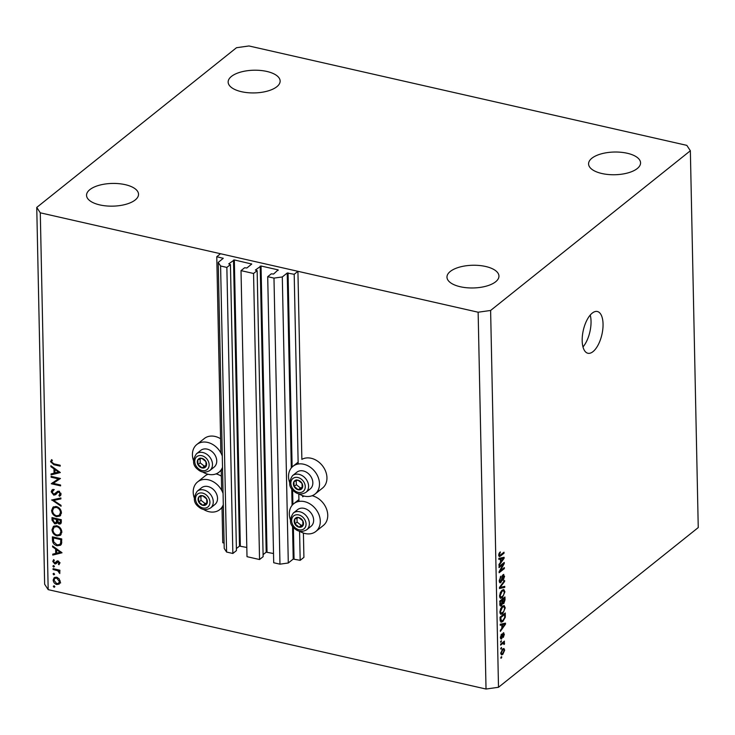 <?xml version="1.0" encoding="UTF-8"?>
<svg xmlns="http://www.w3.org/2000/svg" width="735" height="735" viewBox="0 0 735 735"><rect width="100%" height="100%" fill="white"/><g stroke="black" fill="none" stroke-linecap="round" stroke-linejoin="round"><path stroke-width="1.1" d="M241.016 270.627L253.557 273.484L259.547 559.528L247.006 556.68L241.016 270.627L244.59 267.77L246.887 267.99L251.737 264.04L234.336 259.933L228.732 263.865L230.441 264.554L226.858 267.421L220.592 265.996L218.231 262.395L223.229 258.334L216.77 256.708L220.886 452.916M221.244 470.4L221.667 490.328M222.034 507.802L222.76 542.761L224.111 543.064M216.77 256.708L220.5 253.731L297.923 271.307L301.864 459.375A17.741 13.864 -128.6 0 1 311.135 458.263A17.741 13.864 -128.6 0 1 325.678 471.438A17.741 13.864 -128.6 0 1 322.546 488.068L315.094 494.03A17.741 13.864 -128.6 0 0 318.227 477.401A17.741 13.864 -128.6 0 0 303.684 464.226A17.741 13.864 -128.6 0 0 292.943 466.321A17.741 13.864 -128.6 0 0 289.59 482.362M218.231 262.395L224.221 548.448L226.582 552.049L220.592 265.996M226.858 267.421L232.857 553.473L226.582 552.049M230.441 264.554L236.431 550.607L232.857 553.473M233.5 260.052L239.5 546.105L236.385 548.586M239.5 546.105L246.813 547.456M297.923 271.307L294.193 274.293L287.22 273.016L282.304 276.948L273.98 278.115L267.705 276.691L271.288 273.833L273.585 274.045L278.124 269.874L261.035 265.996L255.357 270.057L257.14 270.618L263.13 556.671L259.547 559.528M257.14 270.618L253.557 273.484M260.199 266.116L266.199 552.16L263.084 554.649M266.199 552.16L273.512 553.519M267.705 276.691L273.705 562.744L279.971 564.168L273.98 278.115M282.304 276.948L288.295 562.992L279.971 564.168M292.53 526.205L293.219 559.059L288.295 562.992M293.219 559.059L300.183 560.336L299.577 531.221M294.193 274.293L298.171 464.024M298.796 493.819L298.952 501.426M303.408 533.04L303.913 557.36L300.183 560.336M302.618 495.638L302.645 496.777A17.741 13.864 51.4 0 1 304.143 496.079M298.713 493.764A17.741 13.864 -128.6 0 0 304.354 496.125A17.741 13.864 -128.6 0 0 315.094 494.03M312.127 495.721A17.741 13.864 51.4 0 1 326.505 508.951A17.741 13.864 51.4 0 1 323.336 525.479L315.885 531.433A17.741 13.864 51.4 0 1 305.135 533.537A17.741 13.864 51.4 0 1 299.494 531.175M290.38 519.764A17.741 13.864 51.4 0 1 293.724 503.732A17.741 13.864 51.4 0 1 304.465 501.628A17.741 13.864 51.4 0 1 319.008 514.803A17.741 13.864 51.4 0 1 315.885 531.433M193.48 460.542A17.741 13.864 51.4 0 1 196.833 444.5L204.284 438.547A17.741 13.864 51.4 0 1 215.024 436.443A17.741 13.864 51.4 0 1 220.583 438.758M222.521 467.258A17.741 13.864 51.4 0 1 218.984 472.21A17.741 13.864 51.4 0 1 208.244 474.305A17.741 13.864 51.4 0 1 202.603 471.943M196.833 444.5A17.741 13.864 51.4 0 1 207.573 442.406A17.741 13.864 51.4 0 1 222.282 456.04M221.373 476.161A17.741 13.864 -128.6 0 0 216.017 473.9M203.384 509.355A17.741 13.864 -128.6 0 0 209.025 511.716A17.741 13.864 -128.6 0 0 219.765 509.621A17.741 13.864 -128.6 0 0 223.302 504.66M223.072 493.442A17.741 13.864 -128.6 0 0 208.354 479.808A17.741 13.864 -128.6 0 0 197.614 481.912A17.741 13.864 -128.6 0 0 194.27 497.944M603.049 324.034A21.407 9.546 102.8 0 0 597.353 311.502A21.407 9.546 102.8 0 0 582.184 340.718A21.407 9.546 102.8 0 0 587.881 353.25A21.407 9.546 102.8 0 0 603.049 324.034M582.993 346.957A21.407 9.546 102.8 0 0 591.041 321.305A21.407 9.546 102.8 0 0 590.233 315.067M276.838 86.721A25.991 11.356 -1.2 0 0 280.136 81.025A25.991 11.356 -1.2 0 0 260.576 70.459A25.991 11.356 -1.2 0 0 231.451 76.412A25.991 11.356 -1.2 0 0 228.153 82.109A25.991 11.356 -1.2 0 0 247.713 92.683A25.991 11.356 -1.2 0 0 276.838 86.721M637.263 168.545A25.991 11.356 -1.2 0 0 640.562 162.848A25.991 11.356 -1.2 0 0 621.001 152.274A25.991 11.356 -1.2 0 0 591.877 158.236A25.991 11.356 -1.2 0 0 588.579 163.933A25.991 11.356 -1.2 0 0 608.139 174.498A25.991 11.356 -1.2 0 0 637.263 168.545M495.656 281.762A25.991 11.356 -1.2 0 0 498.946 276.066A25.991 11.356 -1.2 0 0 479.395 265.5A25.991 11.356 -1.2 0 0 450.27 271.463A25.991 11.356 -1.2 0 0 446.972 277.159A25.991 11.356 -1.2 0 0 466.532 287.725A25.991 11.356 -1.2 0 0 495.656 281.762M135.231 199.948A25.991 11.356 -1.2 0 0 138.529 194.251A25.991 11.356 -1.2 0 0 118.969 183.676A25.991 11.356 -1.2 0 0 89.845 189.639A25.991 11.356 -1.2 0 0 86.546 195.335A25.991 11.356 -1.2 0 0 106.106 205.91A25.991 11.356 -1.2 0 0 135.231 199.948M248.972 45.965L686.821 145.365L690.358 150.758L698.25 527.574L498.505 687.28L486.028 689.035L48.179 589.635L44.642 584.242L36.75 207.426L236.495 47.72L248.972 45.965M58.478 478.88L51.138 477.217L51.119 476.353L60.463 478.476L53.251 483.345L60.601 485.017L60.619 485.881L51.275 483.759L59.315 478.209M54.702 494.141L57.394 491.458L58.8 491.237L61.033 494.104L59.507 496.309L58.91 495.399L60.068 493.791L58.855 492.11L57.661 492.468L55.722 494.637L53.793 495.142L51.211 491.816L52.02 489.942L53.186 489.354L53.683 490.273L52.167 492.037L53.793 494.278L57.89 491.237M60.233 495.849L60.693 495.362M58.91 495.399L61.005 493.801M59.259 491.191L57.661 492.468M51.615 500.048L60.876 497.972L60.895 498.9L53.6 500.434L61.033 505.322L61.051 506.24L51.827 499.883M51.597 510.503L52.993 507.178L56.365 506.534C59.37 507.472 61.051 509.511 61.418 512.653L60.022 516.025L56.623 516.659C53.609 515.704 51.937 513.655 51.597 510.503L52.654 509.658M52.001 529.751L53.398 526.435L56.77 525.782C59.774 526.729 61.455 528.768 61.823 531.91L60.426 535.282L57.027 535.916C54.013 534.961 52.341 532.903 52.001 529.751L53.049 528.915M52.58 545.958L62.025 552.775L52.773 555.09L52.755 554.153L55.713 553.409L55.621 549.045L52.598 546.904L52.58 545.958M53.306 586.355L54.068 585.731L54.868 586.705L54.105 587.329L53.306 586.355L54.068 585.731L53.306 586.355M54.868 586.705L54.105 587.329L54.868 586.723M690.358 150.758L490.612 310.464L478.136 312.219L486.028 689.035M478.136 312.219L40.287 212.819L48.179 589.635M208.033 474.259A17.741 13.864 -128.6 0 0 205.065 475.949L197.614 481.912M56.613 577.214L59.057 578.73L60.242 581.67L59.177 584.086L56.77 584.5C54.601 583.801 53.407 582.322 53.177 580.062L54.124 577.719L56.613 577.214M53.82 573.272L53.049 573.888L53.811 573.263L54.601 574.246L53.839 574.871L53.049 573.888L53.811 573.263M54.601 574.246L53.839 574.871L54.601 574.255M53.076 569.533L53.058 568.669L59.884 570.222L59.902 571.086L58.901 570.856L59.838 573.53L57.716 570.746L53.076 569.533L53.912 568.862M52.883 566.115L53.646 565.491L54.436 566.464L53.683 567.089L52.883 566.115L53.646 565.491L52.883 566.115M54.436 566.464L53.683 567.089L54.436 566.483M58.322 564.002L59.02 562.946L58.074 561.825L55.851 563.818L54.803 563.91L52.782 561.402L53.664 559.601L54.307 560.318L53.618 561.549L54.748 563.038L56.981 561.035L58.028 560.952L59.857 563.139L58.919 564.719L58.322 564.002L60.013 562.67M57.109 545.765C54.096 544.901 52.543 542.917 52.451 539.812L52.387 536.826L61.731 538.948L61.501 543.872L60.546 545.241L57.109 545.765L58.037 545.021M52.038 520.178L51.983 517.578L61.327 519.7L60.72 523.807L59.122 524.11L57.109 522.548L56.476 523.55L54.758 523.853L52.038 520.178L52.975 519.424M50.899 465.742L60.344 472.55L51.092 474.874L51.073 473.937L54.041 473.193L53.949 468.829L50.917 466.679L50.899 465.742M51.533 461.975L53.977 463.858L60.187 465.264L60.206 466.137L53.894 464.704L50.577 461.709L51.606 459.632L52.332 460.303L51.533 461.975M503.181 564.305L499.028 567.622L499.01 566.621L504.228 562.45L504.247 563.515L500.177 570.902L504.339 567.576L504.357 568.578L499.138 572.749L499.12 571.683L503.181 564.305L502.198 564.076M499.488 582.285L500.82 582.589L499.24 580.779L500.93 576.148L499.855 580.374L500.783 581.605L503.098 574.669L504.587 576.323L503.089 580.521L503.98 576.837L503.108 575.68L502.033 580.108L500.82 582.589L500.057 582.846M499.295 581.514L500.783 581.605M503.098 574.669L503.824 574.412M502.547 575.312L503.521 575.533L502.428 575.523M504.752 587.375L499.469 588.514L499.451 587.476L504.605 580.429L504.623 581.458L500.066 587.458L504.724 586.337L504.752 587.375L502.474 586.852M499.561 596.122L500.324 592.63L502.088 590.223L503.815 589.543L504.917 591.85L502.308 597.803L500.416 598.318L499.561 596.122M499.892 612.126L500.654 608.635L502.428 606.228L504.146 605.548L505.248 607.854L502.648 613.798L500.755 614.322L499.892 612.126M501.812 624.897L500.241 625.301L500.223 624.263L505.496 623.161L505.524 624.134L500.37 631.383L500.342 630.345L501.886 628.26L501.812 624.897L500.223 624.529M501.674 657.669L500.93 658.266L500.912 657.265L501.656 656.667L501.674 657.669L500.912 657.494M490.612 310.464L498.505 687.28M502.813 654.343L501.509 654.885L500.755 653.259L502.666 648.996L503.925 648.481L504.688 650.117L502.813 654.343L500.82 653.884M501.481 648.417L500.737 649.014L501.463 647.416L501.481 648.417L500.719 648.242M502.621 643.566L500.654 645.137L500.636 644.136L504.43 641.104L503.842 642.592L504.541 643.235L504.357 644.338L503.806 644.393L503.401 643.125L501.628 643.346M502.85 642.362L504.541 643.235L502.382 642.739M503.861 643.667L502.235 642.859M501.343 641.664L500.599 642.261L501.316 640.663L501.343 641.664L500.581 641.499M500.599 638.586L501.702 638.834L500.425 637.447L501.592 634.094L500.967 637.089L501.582 637.916L501.922 637.41L503.227 632.918L504.357 634.268L503.319 637.42L503.815 634.737L503.328 633.855L501.702 638.834L501.059 639.064M500.443 637.815L501.582 637.916M503.227 632.918L503.778 632.725M502.703 633.598L503.521 633.781L502.657 633.699M502.841 621.525L501.04 622.223L500.131 619.972L500.066 617.134L505.285 612.962L505.276 617.281L502.841 621.525L500.204 620.928M501.389 605.778L500.507 606.099L499.736 601.129L504.954 596.958L505.018 599.944L503.76 603.637L502.639 603.435L501.389 605.778L499.956 605.456M502.17 603.27L503.76 603.637L502.161 603.325M500.434 559.004L498.863 559.418L498.835 558.37L504.118 557.277L504.137 558.251L498.991 565.5L498.964 564.462L500.507 562.376L500.434 559.004L498.844 558.646M498.707 555.256L499.037 553.455L500.287 551.875L499.313 554.815L499.726 555.495L504.017 552.205L504.035 553.198L500.489 556.037L499.258 556.597L498.707 555.256L499.524 555.449M498.725 554.677L499.726 555.495M40.287 212.819L36.75 207.426M504.054 649.97L504.688 650.117M504.146 650.521L503.65 649.584L502.685 649.997L501.298 652.845L501.794 653.783L502.758 653.369L504.146 650.521M501.867 649.813L502.685 649.997M500.774 652.726L501.298 652.845M503.457 641.875L504.449 642.105M503.833 644.218L504.357 644.338M501.013 634.884L501.683 635.04M500.434 636.96L500.967 637.089M503.751 634.13L504.357 634.268M502.446 634.296L503.016 634.424M503.273 623.629L505.524 624.134M503.971 624.428L502.437 624.732L502.492 627.442L504.963 624.088L501.794 623.932M500.278 624.245L502.437 624.732M503.098 623.666L504.963 624.088M501.867 627.304L502.492 627.442M504.715 617.152L505.276 617.281M500.213 620.891L502.832 620.524L504.66 617.584L504.697 614.451L500.7 617.648L501.546 621.158M503.705 614.221L504.697 614.451M500.076 617.501L500.7 617.648M500.112 619.219L500.737 619.366M504.578 607.698L505.248 607.854M500.02 613.211L502.648 613.798M504.642 608.35L503.861 606.641L502.437 607.229L500.507 611.63L501.325 613.33L503.815 611.428L504.642 608.35M501.61 607.046L502.437 607.229M499.91 611.492L500.507 611.63M504.366 598.446L502.804 599.696L502.915 602.406L503.65 602.7L504.366 598.446L503.374 598.226M501.812 599.466L502.804 599.696M502.235 602.25L503.65 602.7M502.198 600.183L500.36 601.643L500.489 604.547L501.362 604.786L502.198 600.183L501.206 599.953M499.745 601.506L500.36 601.643M499.809 604.39L501.362 604.786M499.782 603.49L500.406 603.628M504.247 591.693L504.917 591.85M499.69 597.206L502.308 597.803M504.302 592.346L503.53 590.637L502.097 591.234L500.167 595.626L500.985 597.325L503.475 595.423L504.302 592.346M501.279 591.041L502.097 591.234M499.57 595.488L500.167 595.626M503.962 581.302L504.623 581.458M499.552 587.338L500.066 587.458M500.25 576.92L501.022 577.094M499.249 580.237L499.855 580.374M503.916 576.166L504.587 576.323M502.106 576.304L502.584 576.415M501.518 579.988L502.033 580.108M503.199 563.276L504.247 563.515M499.616 570.773L500.177 570.902M503.365 568.357L504.357 568.578M501.886 557.736L504.137 558.251M502.593 558.545L501.049 558.848L501.114 561.558L503.585 558.196L500.406 558.049M498.9 558.361L501.049 558.848M501.72 557.773L503.585 558.196M500.489 561.411L501.114 561.558M499.534 552.628L500.379 552.821M503.043 552.977L504.035 553.198M498.725 555.632L500.489 556.037M60.665 582.892L58.258 583.305M57.817 583.654L56.77 584.5M54.169 579.272L53.177 580.062M54.675 578.509L55.006 577.241M56.347 577.168L54.748 578.436L54.013 580.255L56.742 583.636L58.625 583.268L59.406 581.477L56.623 578.077L54.748 578.436M58.625 583.268L60.242 581.973M60.16 580.87L59.406 581.477M57.385 577.471L56.623 578.077M59.737 570.185L58.901 570.856M59.939 572.225L59.103 572.887M59.829 571.986L59.213 572.473M58.699 569.956L57.716 570.746M59.71 562.394L59.02 562.946M58.782 561.264L58.074 561.825M57.339 562.624L54.803 563.91M54.243 560.235L52.782 561.402M56.88 561.751L57.569 560.851M57.486 560.906L56.071 562.036M61.299 552.141L54.261 553.905L52.773 555.09M56.659 552.665L55.713 553.409M56.246 548.558L55.621 549.045M53.214 546.408L52.598 546.904M56.668 553.179L60.196 552.288L56.595 549.734L56.668 553.179M60.812 551.792L60.196 552.288M57.211 549.238L56.595 549.734M61.198 544.516L59.434 544.708M61.63 538.93L60.794 539.6L53.361 537.91L53.683 541.824L57.091 544.901L59.774 544.479L61.712 542.807M54.206 537.239L53.361 537.91M61.758 542.246L60.61 543.174L60.794 539.6M59.774 544.479L60.61 543.174M61.097 534.584L59.232 534.841M57.973 535.154L57.027 535.916M53.526 527.813L54.215 525.938M56.071 525.672L54.133 527.16L52.957 529.935C53.196 532.535 54.546 534.244 57.008 535.052L59.691 534.547L60.867 531.736C60.592 529.145 59.232 527.454 56.788 526.646L54.133 527.16M59.691 534.547L61.795 532.654M61.74 531.038L60.867 531.736M57.569 526.03L56.788 526.646M61.244 522.971L59.122 524.11M57.716 522.061L57.109 522.548M57.036 522.723L54.758 523.853M53.802 517.991L52.966 518.653L52.984 519.884L54.739 522.989L57.505 521.4M61.354 520.766L60.417 521.519L60.389 520.343L57.394 519.663L57.403 520.242L59.085 523.237L61.464 521.896M61.225 519.673L60.389 520.343M59.085 523.237L60.417 521.519M58.23 518.993L57.394 519.663M57.449 520.94L56.374 521.795L56.439 519.443L52.966 518.653M57.275 518.772L56.439 519.443M55.832 522.769L56.374 521.795M60.693 515.327L58.837 515.584M57.569 515.906L56.623 516.659M53.122 508.556L53.811 506.691M55.667 506.415L53.728 507.903L52.553 510.687C52.791 513.287 54.142 514.987 56.604 515.795L59.287 515.29L60.463 512.479C60.187 509.897 58.828 508.197 56.384 507.398L53.728 507.903M59.287 515.29L61.391 513.397M61.336 511.78L60.463 512.479M57.165 506.773L56.384 507.398M60.876 498.027L55.088 499.249L53.6 500.434M54.463 499.745L53.977 499.433M52.709 490.815L51.211 491.816M52.7 490.622L52.938 489.437M60.895 494.967L60.435 494.26M60.858 493.167L60.068 493.791M59.563 491.55L58.855 492.11M59.103 491.329L57.854 492.321M56.512 493.856L53.793 495.142M51.974 476.546L51.138 477.217M60.417 478.467L53.251 483.345M53.903 482.821L52.791 482.573M52.608 482.693L51.275 483.759M59.618 471.916L52.58 473.68L51.092 474.874M54.978 472.44L54.041 473.193M54.565 468.333L53.949 468.829M51.533 466.192L50.917 466.679M54.987 472.954L58.515 472.063L54.914 469.509L54.987 472.954M59.131 471.576L58.515 472.063M55.529 469.022L54.914 469.509M52.075 460.661L50.577 461.709M199.745 466.808A5.356 4.18 -128.6 0 0 202.107 467.947A5.356 4.18 -128.6 0 0 206.066 466.403A5.356 4.18 -128.6 0 0 205.91 461.571A5.356 4.18 -128.6 0 0 201.785 458.3A5.356 4.18 -128.6 0 0 197.816 459.844A5.356 4.18 -128.6 0 0 197.981 464.676A5.356 4.18 -128.6 0 0 199.745 466.808M200.141 466.229L202.107 467.947L206.066 466.403L205.91 461.571L201.785 458.3L197.816 459.844L197.981 464.676L200.141 466.229M209.824 470.529L214.087 467.12A10.703 8.361 -128.6 0 0 211.79 451.4A10.703 8.361 -128.6 0 0 200.719 450.399L196.456 453.807A10.703 8.361 51.4 0 1 207.527 454.809A10.703 8.361 51.4 0 1 209.824 470.529C205.552 472.936 201.684 472.678 198.229 469.766C192.689 465.678 192.092 460.358 196.456 453.807M200.085 458.925L200.214 462.885L204.339 466.165L206.094 465.475M200.058 458.061L197.816 459.844M200.214 462.885L197.981 464.676M204.339 466.165L202.107 467.947M295.865 488.628A5.356 4.18 -128.6 0 0 298.217 489.767A5.356 4.18 -128.6 0 0 302.186 488.224A5.356 4.18 -128.6 0 0 302.021 483.391A5.356 4.18 -128.6 0 0 297.895 480.12A5.356 4.18 -128.6 0 0 293.936 481.664A5.356 4.18 -128.6 0 0 294.092 486.487A5.356 4.18 -128.6 0 0 295.865 488.628M296.251 488.049L298.217 489.767L302.186 488.224L302.021 483.391L297.895 480.12L293.936 481.664L294.092 486.487L296.251 488.049M305.935 492.349L310.198 488.94A10.703 8.361 -128.6 0 0 307.901 473.221A10.703 8.361 -128.6 0 0 296.83 472.219L292.567 475.628A10.703 8.361 51.4 0 1 303.638 476.629A10.703 8.361 51.4 0 1 305.935 492.349C301.662 494.756 297.794 494.499 294.34 491.586C288.8 487.498 288.203 482.178 292.567 475.628M296.196 480.736L296.324 484.705L300.45 487.985L302.214 487.296M296.168 479.882L293.936 481.664M296.324 484.705L294.092 486.487M300.45 487.985L298.217 489.767M296.646 526.03A5.356 4.18 -128.6 0 0 298.998 527.179A5.356 4.18 -128.6 0 0 302.967 525.626A5.356 4.18 -128.6 0 0 302.802 520.803A5.356 4.18 -128.6 0 0 298.676 517.523A5.356 4.18 -128.6 0 0 294.717 519.075A5.356 4.18 -128.6 0 0 294.873 523.899A5.356 4.18 -128.6 0 0 296.646 526.03M297.041 525.461L298.998 527.179L302.967 525.626L302.802 520.803L298.676 517.523L294.717 519.075L294.873 523.899L297.041 525.461M306.715 529.76L310.978 526.352A10.703 8.361 -128.6 0 0 308.691 510.623A10.703 8.361 -128.6 0 0 297.611 509.631L293.348 513.039A10.703 8.361 51.4 0 1 304.428 514.031A10.703 8.361 51.4 0 1 306.715 529.76C302.443 532.158 298.575 531.91 295.121 528.989C289.581 524.9 288.993 519.59 293.348 513.039M296.977 518.147L297.115 522.107L301.24 525.387L302.995 524.698M296.949 517.284L294.717 519.075M297.115 522.107L294.873 523.899M301.24 525.387L298.998 527.179M200.536 504.21A5.356 4.18 -128.6 0 0 202.888 505.358A5.356 4.18 -128.6 0 0 206.857 503.806A5.356 4.18 -128.6 0 0 206.691 498.982A5.356 4.18 -128.6 0 0 202.566 495.702A5.356 4.18 -128.6 0 0 198.606 497.255A5.356 4.18 -128.6 0 0 198.762 502.079A5.356 4.18 -128.6 0 0 200.536 504.21M200.931 503.64L202.888 505.358L206.857 503.806L206.691 498.982L202.566 495.702L198.606 497.255L198.762 502.079L200.931 503.64M210.605 507.94L214.868 504.532A10.703 8.361 -128.6 0 0 212.571 488.803A10.703 8.361 -128.6 0 0 201.5 487.81L197.237 491.219A10.703 8.361 51.4 0 1 208.308 492.211A10.703 8.361 51.4 0 1 210.605 507.94C206.333 510.338 202.465 510.09 199.01 507.168C193.47 503.089 192.873 497.77 197.237 491.219M200.866 496.327L201.004 500.287L205.129 503.567L206.884 502.887M200.839 495.463L198.606 497.255M201.004 500.287L198.762 502.079M205.129 503.567L202.888 505.358M222.916 258.104L222.925 258.646M234.336 259.933L240.327 545.986M251.425 263.81L251.434 264.352M261.035 265.996L267.025 552.049M278.124 269.874L278.133 270.416M287.22 273.016L291.308 467.938M291.74 488.793L292.089 505.349M288.056 272.896L292.126 467.047M292.603 489.914L292.907 504.458M293.384 527.317L294.046 558.949M502.207 635.582L502.823 635.72M504.724 615.535L505.34 615.673M504.394 599.806L505.018 599.944M502.216 601.322L502.841 601.46M500.324 586.282L500.884 586.411M501.757 578.105L502.271 578.225M56.209 569.386L55.373 570.057M53.389 539.058L52.451 539.812M61.749 539.527L60.803 540.271M57.844 518.901L56.448 520.022M57.642 491.55L56.154 492.744M54.739 464.033L53.894 464.704M198.56 468.801A8.26 6.45 -128.6 0 0 208.308 468.177A8.26 6.45 -128.6 0 0 205.331 457.446A8.26 6.45 -128.6 0 0 195.583 458.07A8.26 6.45 -128.6 0 0 198.56 468.801M294.671 490.622A8.26 6.45 -128.6 0 0 304.419 489.997A8.26 6.45 -128.6 0 0 301.442 479.266A8.26 6.45 -128.6 0 0 291.694 479.882A8.26 6.45 -128.6 0 0 294.671 490.622M295.452 528.024A8.26 6.45 -128.6 0 0 305.209 527.408A8.26 6.45 -128.6 0 0 302.232 516.668A8.26 6.45 -128.6 0 0 292.475 517.293A8.26 6.45 -128.6 0 0 295.452 528.024M199.341 506.213A8.26 6.45 -128.6 0 0 209.089 505.588A8.26 6.45 -128.6 0 0 206.112 494.848A8.26 6.45 -128.6 0 0 196.364 495.473A8.26 6.45 -128.6 0 0 199.341 506.213M298.134 462.168L292.943 466.321M223.348 506.755L219.765 509.621M503.65 649.584L502.336 649.29M501.794 653.783L500.774 653.553M503.585 643.116L502.29 642.822M503.861 606.641L502.345 606.292M501.325 613.33L499.984 613.027M503.218 602.875L502.225 602.645M500.829 604.988L499.828 604.758M503.53 590.637L502.005 590.288M500.985 597.325L499.644 597.022M499.625 555.495L498.707 555.292M222.567 469.343L218.984 472.21M298.915 499.579L293.724 503.732M52.782 490.75L54.28 489.556"/></g></svg>
